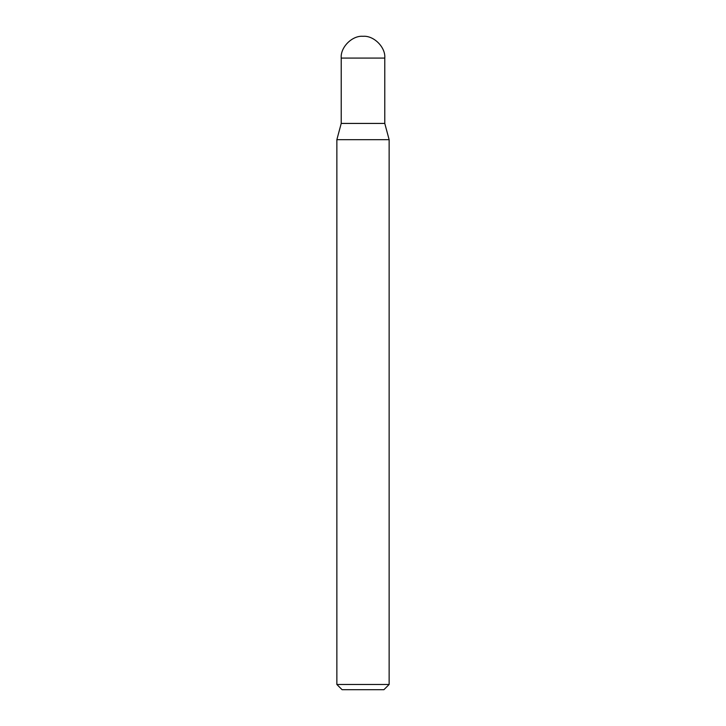 <?xml version="1.0" encoding="UTF-8"?>
<svg xmlns="http://www.w3.org/2000/svg" width="726" height="726" viewBox="0 0 726 726"><rect width="100%" height="100%" fill="white"/><g stroke="black" fill="none" stroke-linecap="round" stroke-linejoin="round"><path stroke-width="1.09" d="M384.78 58.08L341.22 58.08C340.249 47.308 352.228 35.329 363 36.3C373.772 35.329 385.751 47.308 384.78 58.08L384.78 123.42L341.22 123.42L341.22 58.08L384.78 58.08L384.78 123.42L341.22 123.42L341.22 58.08C340.249 47.308 352.228 35.329 363 36.3C373.772 35.329 385.751 47.308 384.78 58.08M384.78 123.42L341.22 123.429L384.78 123.429L389.136 139.682L336.864 139.682L341.22 123.42L336.864 139.682L389.136 139.682L389.136 684.473L336.864 684.473L336.864 139.682L336.864 684.473L342.091 689.7L383.909 689.7L389.136 684.473L336.864 684.473L342.091 689.7L383.909 689.7L389.136 684.473L389.136 139.682L384.78 123.429"/></g></svg>
